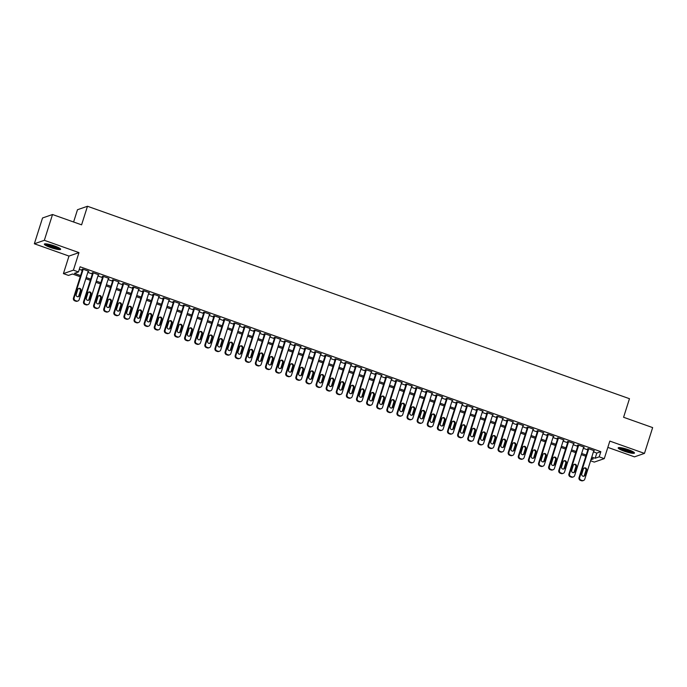 <?xml version="1.0" encoding="UTF-8"?>
<svg xmlns="http://www.w3.org/2000/svg" width="687" height="687" viewBox="0 0 687 687"><rect width="100%" height="100%" fill="white"/><g stroke="black" fill="none" stroke-linecap="round" stroke-linejoin="round"><path stroke-width="1.03" d="M50.383 247.44A8.553 1.365 -162.4 0 0 60.645 249.295A8.553 1.365 -162.4 0 0 54.591 245.98A8.553 1.365 -162.4 0 0 44.337 244.125A8.553 1.365 -162.4 0 0 50.383 247.44M624.225 451.187A8.553 1.365 -162.4 0 0 634.479 453.042A8.553 1.365 -162.4 0 0 628.433 449.727A8.553 1.365 -162.4 0 0 618.18 447.872A8.553 1.365 -162.4 0 0 624.225 451.187M80.224 276.741L72.521 274.001L68.477 275.41L63.419 273.615L73.406 270.146L78.455 271.94L74.411 273.349L80.602 275.547M68.983 256.071L78.971 252.61L44.337 240.313L52.521 214.516L42.534 217.977L34.35 243.773L68.983 256.071L63.419 273.615M73.603 221.995L77.494 209.724L87.481 206.263L629.472 398.7L623.581 417.275L652.65 427.597L644.466 453.394L609.833 441.097L604.268 458.641L594.281 462.102L590.597 460.788M607.832 447.392L634.479 456.855L644.466 453.394M44.337 240.313L34.35 243.773M88.125 271.451L88.76 271.236L82.689 269.081L82.019 269.313L82.517 269.493M98.232 275.04L98.868 274.826L92.805 272.67L92.127 272.902L92.633 273.082M108.348 278.63L108.984 278.415L102.913 276.26L102.243 276.492L102.741 276.672M118.456 282.22L119.091 282.005L113.029 279.849L112.35 280.081L112.857 280.262M128.572 285.818L129.208 285.594L123.136 283.439L122.466 283.671L122.964 283.851M138.68 289.407L139.315 289.184L133.252 287.029L132.574 287.269L133.08 287.441M148.796 292.997L149.431 292.774L143.36 290.618L142.681 290.859L143.188 291.03M158.903 296.586L159.539 296.363L153.476 294.208L152.797 294.448L153.304 294.629M169.019 300.176L169.655 299.953L163.583 297.797L162.905 298.038L163.412 298.218M179.127 303.766L179.762 303.542L173.699 301.395L173.021 301.627L173.528 301.808M189.243 307.355L189.878 307.141L183.807 304.985L183.128 305.217L183.635 305.397M199.35 310.945L199.986 310.73L193.923 308.575L193.245 308.807L193.751 308.987M209.466 314.534L210.102 314.32L204.03 312.164L203.352 312.396L203.859 312.576M219.574 318.124L220.209 317.909L214.146 315.754L213.468 315.986L213.975 316.166M229.69 321.714L230.325 321.499L224.254 319.343L223.576 319.575L224.082 319.756M239.797 325.303L240.433 325.088L234.361 322.933L233.692 323.165L234.198 323.345M249.913 328.901L250.54 328.678L244.478 326.523L243.799 326.754L244.306 326.935M260.021 332.491L260.656 332.268L254.585 330.112L253.915 330.344L254.422 330.524M270.137 336.08L270.764 335.857L264.701 333.702L264.023 333.942L264.529 334.114M280.244 339.67L280.88 339.447L274.809 337.291L274.139 337.532L274.645 337.712M290.361 343.26L290.987 343.036L284.925 340.881L284.246 341.121L284.753 341.302M300.468 346.849L301.104 346.626L295.032 344.479L294.362 344.711L294.869 344.891M310.584 350.439L311.211 350.215L305.148 348.069L304.47 348.3L304.976 348.481M320.692 354.028L321.327 353.814L315.256 351.658L314.586 351.89L315.093 352.07M330.808 357.618L331.435 357.403L325.372 355.248L324.693 355.48L325.2 355.66M340.915 361.207L341.551 360.993L335.479 358.837L334.809 359.069L335.316 359.249M351.031 364.797L351.658 364.582L345.595 362.427L344.917 362.659L345.424 362.839M361.139 368.387L361.774 368.172L355.703 366.016L355.033 366.248L355.54 366.429M371.255 371.976L371.882 371.761L365.819 369.606L365.14 369.838L365.647 370.018M381.362 375.574L381.998 375.351L375.926 373.196L375.257 373.427L375.763 373.608M391.478 379.164L392.105 378.941L386.042 376.785L385.364 377.026L385.871 377.197M401.586 382.753L402.221 382.53L396.15 380.375L395.48 380.615L395.987 380.787M411.702 386.343L412.329 386.12L406.266 383.964L405.588 384.205L406.094 384.385M421.809 389.933L422.445 389.709L416.374 387.554L415.704 387.794L416.21 387.975M431.925 393.522L432.552 393.299L426.49 391.152L425.811 391.384L426.318 391.564M442.033 397.112L442.668 396.888L436.597 394.742L435.927 394.973L436.434 395.154M452.149 400.701L452.776 400.487L446.713 398.331L446.035 398.563L446.541 398.743M462.257 404.291L462.892 404.076L456.821 401.921L456.151 402.153L456.657 402.333M472.373 407.88L472.999 407.666L466.937 405.51L466.258 405.742L466.765 405.923M482.48 411.47L483.116 411.255L477.044 409.1L476.374 409.332L476.881 409.512M492.596 415.06L493.223 414.845L487.16 412.689L486.482 412.921L486.989 413.102M502.704 418.658L503.339 418.435L497.268 416.279L496.598 416.511L497.105 416.691M512.82 422.247L513.447 422.024L507.384 419.869L506.705 420.101L507.212 420.281M522.927 425.837L523.563 425.614L517.491 423.458L516.822 423.699L517.328 423.87M533.043 429.427L533.67 429.203L527.607 427.048L526.929 427.288L527.436 427.469M543.151 433.016L543.786 432.793L537.715 430.637L537.045 430.878L537.552 431.058M553.267 436.606L553.894 436.382L547.831 434.236L547.153 434.467L547.659 434.648M563.374 440.195L564.01 439.972L557.938 437.825L557.269 438.057L557.775 438.237M573.49 443.785L574.117 443.57L568.055 441.415L567.376 441.647L567.883 441.827M583.598 447.374L584.233 447.16L578.162 445.004L577.492 445.236L577.999 445.416M593.422 451.883L596.805 453.085L600.85 451.685L80.096 266.788L78.455 271.94M79.288 269.338L82.234 270.386M87.833 272.37L92.35 273.976M97.94 275.968L102.457 277.565M108.057 279.557L112.574 281.155M118.164 283.147L122.681 284.744M128.28 286.737L132.797 288.342M138.388 290.326L142.905 291.932M148.504 293.916L153.021 295.522M158.611 297.505L163.128 299.111M168.727 301.095L173.244 302.701M178.835 304.685L183.352 306.29M188.951 308.274L193.468 309.88M199.058 311.864L203.575 313.47M209.174 315.453L213.691 317.059M219.282 319.043L223.799 320.649M229.398 322.641L233.915 324.238M239.505 326.231L244.022 327.828M249.621 329.82L254.138 331.417M259.729 333.41L264.246 335.016M269.845 336.999L274.362 338.605M279.952 340.589L284.47 342.195M290.069 344.178L294.586 345.784M300.176 347.768L304.693 349.374M310.292 351.358L314.809 352.963M320.4 354.947L324.917 356.553M330.516 358.537L335.033 360.143M340.623 362.126L345.14 363.732M350.739 365.724L355.256 367.322M360.847 369.314L365.364 370.911M370.963 372.904L375.48 374.501M381.07 376.493L385.587 378.09M391.186 380.083L395.703 381.689M401.294 383.672L405.811 385.278M411.41 387.262L415.927 388.868M421.517 390.851L426.034 392.457M431.634 394.441L436.151 396.047M441.741 398.031L446.258 399.636M451.857 401.62L456.374 403.226M461.965 405.21L466.482 406.816M472.081 408.799L476.598 410.405M482.188 412.398L486.705 413.995M492.304 415.987L496.821 417.584M502.412 419.577L506.929 421.174M512.528 423.166L517.045 424.772M522.635 426.756L527.152 428.362M532.751 430.345L537.268 431.951M542.859 433.935L547.376 435.541M552.975 437.525L557.492 439.13M563.082 441.114L567.599 442.72M573.198 444.704L577.715 446.31M583.306 448.293L587.823 449.899M593.714 450.964L594.341 450.749L588.278 448.594L587.6 448.826L588.106 449.006M78.971 252.61L73.406 270.146M600.85 451.685L599.21 456.846L604.268 458.641M52.521 214.516L81.59 224.838L87.481 206.263M590.94 459.715L593.276 458.899L591.404 458.238M585.805 456.254L581.296 454.648M575.697 452.664L571.18 451.058M565.581 449.075L561.073 447.469M555.474 445.477L550.957 443.879M545.358 441.887L540.849 440.29M535.25 438.297L530.733 436.7M525.134 434.708L520.626 433.102M515.027 431.118L510.51 429.512M504.911 427.529L500.402 425.923M494.803 423.939L490.286 422.333M484.696 420.35L480.179 418.744M474.58 416.76L470.063 415.154M464.472 413.17L459.955 411.565M454.356 409.581L449.839 407.975M444.249 405.991L439.732 404.385M434.132 402.393L429.615 400.796M424.025 398.803L419.508 397.206M413.909 395.214L409.392 393.617M403.801 391.624L399.284 390.027M393.685 388.035L389.168 386.429M383.578 384.445L379.061 382.839M373.462 380.856L368.945 379.25M363.354 377.266L358.837 375.66M353.238 373.676L348.721 372.071M343.131 370.087L338.614 368.481M333.015 366.497L328.498 364.891M322.907 362.908L318.39 361.302M312.791 359.318L308.274 357.712M302.684 355.72L298.167 354.123M292.568 352.13L288.051 350.533M282.46 348.541L277.943 346.944M272.344 344.951L267.827 343.345M262.236 341.362L257.719 339.756M252.12 337.772L247.603 336.166M242.013 334.183L237.496 332.577M231.897 330.593L227.38 328.987M221.789 327.003L217.272 325.398M211.673 323.414L207.156 321.808M201.566 319.824L197.049 318.218M191.45 316.235L186.933 314.629M181.342 312.637L176.825 311.039M171.226 309.047L166.709 307.45M161.119 305.457L156.602 303.86M151.003 301.868L146.486 300.271M140.895 298.278L136.378 296.672M130.779 294.689L126.262 293.083M120.672 291.099L116.155 289.493M110.555 287.51L106.038 285.904M100.448 283.92L95.931 282.314M90.332 280.33L85.815 278.724M591.782 457.044L595.165 458.246L599.21 456.846M86.193 277.531L90.71 279.137M96.309 281.12L100.826 282.726M106.416 284.71L110.933 286.316M116.532 288.308L121.049 289.905M126.64 291.898L131.157 293.495M136.756 295.487L141.273 297.085M146.863 299.077L151.38 300.674M156.98 302.666L161.497 304.272M167.087 306.256L171.604 307.862M177.203 309.846L181.72 311.451M187.311 313.435L191.828 315.041M197.427 317.025L201.944 318.631M207.534 320.614L212.051 322.22M217.65 324.204L222.167 325.81M227.758 327.793L232.275 329.399M237.874 331.383L242.391 332.989M247.981 334.981L252.498 336.578M258.097 338.571L262.614 340.168M268.205 342.16L272.722 343.758M278.321 345.75L282.838 347.356M288.428 349.339L292.945 350.945M298.544 352.929L303.061 354.535M308.652 356.519L313.169 358.125M318.768 360.108L323.285 361.714M328.875 363.698L333.393 365.304M338.992 367.287L343.509 368.893M349.099 370.877L353.616 372.483M359.215 374.467L363.732 376.072M369.323 378.065L373.84 379.662M379.439 381.654L383.956 383.252M389.546 385.244L394.063 386.841M399.662 388.833L404.179 390.431M409.77 392.423L414.287 394.029M419.886 396.013L424.403 397.618M429.993 399.602L434.51 401.208M440.109 403.192L444.626 404.798M450.217 406.781L454.734 408.387M460.333 410.371L464.85 411.977M470.44 413.96L474.957 415.566M480.557 417.55L485.074 419.156M490.664 421.14L495.181 422.745M500.78 424.738L505.297 426.335M510.888 428.327L515.405 429.925M521.004 431.917L525.521 433.514M531.111 435.506L535.628 437.112M541.227 439.096L545.736 440.702M551.335 442.686L555.852 444.291M561.451 446.275L565.959 447.881M571.558 449.865L576.075 451.471M581.674 453.454L586.183 455.06M596.805 453.085L595.165 458.246M593.834 450.569L584.774 479.148A2.19 2.121 70.9 0 1 582.095 480.496L581.082 480.136A2.19 2.121 70.9 0 1 579.716 477.353L588.785 448.774M588.235 448.611L579.038 477.585L579.716 477.353M585.041 475.112A1.752 1.692 -109.1 0 1 582.241 475.765A1.752 1.692 -109.1 0 1 581.803 473.961L583.375 469.006A1.752 1.692 -109.1 0 1 586.174 468.354A1.752 1.692 -109.1 0 1 586.612 470.157L585.041 475.112L584.362 475.344A1.752 1.692 -109.1 0 1 583.649 476.271M584.096 468.079A1.752 1.692 -109.1 0 1 585.934 470.397L584.362 475.344M583.469 480.505L582.791 480.737A2.19 2.121 -109.1 0 1 581.417 480.728L580.403 480.368A2.19 2.121 -109.1 0 1 579.038 477.585M633.526 452.003A7.402 1.176 17.6 0 1 624.766 450.26A7.402 1.176 17.6 0 1 619.554 447.572M620.713 447.692A6.853 1.091 -162.4 0 0 625.067 449.702A6.853 1.091 -162.4 0 0 632.512 451.436M618.764 447.589A8.502 1.357 -162.4 0 0 624.5 450.354A8.502 1.357 -162.4 0 0 634.17 452.475M59.683 248.256A7.402 1.176 17.6 0 1 53.011 247.2A7.402 1.176 17.6 0 1 45.926 244.1A7.402 1.176 17.6 0 1 45.711 243.825M46.871 243.945A6.853 1.091 -162.4 0 0 52.581 246.41A6.853 1.091 -162.4 0 0 58.678 247.689M44.921 243.842A8.502 1.357 -162.4 0 0 52.341 247.174A8.502 1.357 -162.4 0 0 60.327 248.728M583.727 446.979L574.658 475.559A2.19 2.121 70.9 0 1 571.979 476.907L570.974 476.546A2.19 2.121 70.9 0 1 569.6 473.764L578.669 445.185M578.119 445.013L568.93 473.996L569.6 473.764M574.925 471.522A1.752 1.692 -109.1 0 1 572.125 472.175A1.752 1.692 -109.1 0 1 571.687 470.372L573.259 465.417A1.752 1.692 -109.1 0 1 576.067 464.764A1.752 1.692 -109.1 0 1 576.496 466.567L574.925 471.522L574.255 471.754A1.752 1.692 -109.1 0 1 573.533 472.682M573.98 464.489A1.752 1.692 -109.1 0 1 575.826 466.799L574.255 471.754M573.353 476.915L572.683 477.147A2.19 2.121 -109.1 0 1 571.309 477.139L570.296 476.778A2.19 2.121 -109.1 0 1 568.93 473.996M573.611 443.39L564.551 471.969A2.19 2.121 70.9 0 1 561.872 473.317L560.858 472.957A2.19 2.121 70.9 0 1 559.493 470.174L568.561 441.595M568.012 441.423L558.814 470.406L559.493 470.174M564.817 467.933A1.752 1.692 -109.1 0 1 562.018 468.586A1.752 1.692 -109.1 0 1 561.58 466.782L563.151 461.827A1.752 1.692 -109.1 0 1 565.951 461.175A1.752 1.692 -109.1 0 1 566.389 462.978L564.817 467.933L564.139 468.165A1.752 1.692 -109.1 0 1 563.426 469.092M563.872 460.9A1.752 1.692 -109.1 0 1 565.71 463.21L564.139 468.165M563.246 473.326L562.567 473.558A2.19 2.121 -109.1 0 1 561.193 473.549L560.188 473.188A2.19 2.121 -109.1 0 1 558.814 470.406M563.503 439.8L554.435 468.379A2.19 2.121 70.9 0 1 551.755 469.728L550.751 469.367A2.19 2.121 70.9 0 1 549.377 466.585L558.445 438.005M557.896 437.834L548.707 466.817L549.377 466.585M554.701 464.343A1.752 1.692 -109.1 0 1 551.901 464.996A1.752 1.692 -109.1 0 1 551.472 463.193L553.035 458.238A1.752 1.692 -109.1 0 1 555.843 457.585A1.752 1.692 -109.1 0 1 556.272 459.388L554.701 464.343L554.031 464.575A1.752 1.692 -109.1 0 1 553.31 465.503M553.756 457.31A1.752 1.692 -109.1 0 1 555.603 459.62L554.031 464.575M553.129 469.736L552.46 469.968A2.19 2.121 -109.1 0 1 551.086 469.96L550.072 469.599A2.19 2.121 -109.1 0 1 548.707 466.817M553.387 436.202L544.327 464.79A2.19 2.121 70.9 0 1 541.648 466.138L540.635 465.777A2.19 2.121 70.9 0 1 539.269 462.995L548.338 434.407M547.788 434.244L538.591 463.227L539.269 462.995M544.593 460.754A1.752 1.692 -109.1 0 1 541.794 461.406A1.752 1.692 -109.1 0 1 541.356 459.603L542.928 454.648A1.752 1.692 -109.1 0 1 545.727 453.995A1.752 1.692 -109.1 0 1 546.165 455.799L544.593 460.754L543.915 460.986A1.752 1.692 -109.1 0 1 543.202 461.913M543.649 453.721A1.752 1.692 -109.1 0 1 545.487 456.031L543.915 460.986M543.022 466.147L542.344 466.379A2.19 2.121 -109.1 0 1 540.97 466.37L539.965 466.009A2.19 2.121 -109.1 0 1 538.591 463.227M543.28 432.612L534.211 461.2A2.19 2.121 70.9 0 1 531.532 462.549L530.527 462.188A2.19 2.121 70.9 0 1 529.153 459.405L538.222 430.818M537.672 430.655L528.483 459.637L529.153 459.405M534.477 457.164A1.752 1.692 -109.1 0 1 531.678 457.817A1.752 1.692 -109.1 0 1 531.249 456.013L532.811 451.058A1.752 1.692 -109.1 0 1 535.62 450.406A1.752 1.692 -109.1 0 1 536.049 452.209L534.477 457.164L533.808 457.396A1.752 1.692 -109.1 0 1 533.086 458.323M533.533 450.131A1.752 1.692 -109.1 0 1 535.379 452.441L533.808 457.396M532.906 462.557L532.236 462.789A2.19 2.121 -109.1 0 1 530.862 462.78L529.849 462.42A2.19 2.121 -109.1 0 1 528.483 459.637M533.164 429.023L524.104 457.611A2.19 2.121 70.9 0 1 521.424 458.95L520.411 458.598A2.19 2.121 70.9 0 1 519.046 455.816L528.114 427.228M527.564 427.065L518.367 456.048L519.046 455.816M524.37 453.575A1.752 1.692 -109.1 0 1 521.57 454.227A1.752 1.692 -109.1 0 1 521.132 452.424L522.704 447.469A1.752 1.692 -109.1 0 1 525.503 446.816A1.752 1.692 -109.1 0 1 525.941 448.62L524.37 453.575L523.692 453.806A1.752 1.692 -109.1 0 1 522.979 454.734M523.425 446.541A1.752 1.692 -109.1 0 1 525.263 448.851L523.692 453.806M522.798 458.959L522.12 459.199A2.19 2.121 -109.1 0 1 520.746 459.191L519.741 458.83A2.19 2.121 -109.1 0 1 518.367 456.048M523.056 425.433L513.988 454.021A2.19 2.121 70.9 0 1 511.308 455.361L510.304 455.009A2.19 2.121 70.9 0 1 508.93 452.226L517.998 423.639M517.448 423.475L508.26 452.458L508.93 452.226M514.254 449.976A1.752 1.692 -109.1 0 1 511.454 450.638A1.752 1.692 -109.1 0 1 511.025 448.834L512.588 443.879A1.752 1.692 -109.1 0 1 515.396 443.227A1.752 1.692 -109.1 0 1 515.825 445.03L514.254 449.976L513.584 450.217A1.752 1.692 -109.1 0 1 512.863 451.144M513.309 442.952A1.752 1.692 -109.1 0 1 515.156 445.262L513.584 450.217M512.682 455.369L512.013 455.61A2.19 2.121 -109.1 0 1 510.639 455.601L509.625 455.241A2.19 2.121 -109.1 0 1 508.26 452.458M512.94 421.844L503.88 450.432A2.19 2.121 70.9 0 1 501.201 451.771L500.188 451.419A2.19 2.121 70.9 0 1 498.822 448.637L507.891 420.049M507.341 419.886L498.144 448.869L498.822 448.637M504.146 446.387A1.752 1.692 -109.1 0 1 501.347 447.048A1.752 1.692 -109.1 0 1 500.909 445.245L502.48 440.29A1.752 1.692 -109.1 0 1 505.28 439.637A1.752 1.692 -109.1 0 1 505.718 441.44L504.146 446.387L503.468 446.627A1.752 1.692 -109.1 0 1 502.755 447.555M503.202 439.362A1.752 1.692 -109.1 0 1 505.039 441.672L503.468 446.627M502.575 451.78L501.896 452.02A2.19 2.121 -109.1 0 1 500.522 452.012L499.518 451.651A2.19 2.121 -109.1 0 1 498.144 448.869M502.832 418.254L493.764 446.842A2.19 2.121 70.9 0 1 491.085 448.182L490.08 447.821A2.19 2.121 70.9 0 1 488.706 445.047L497.774 416.459M497.225 416.296L488.036 445.279L488.706 445.047M494.03 442.797A1.752 1.692 -109.1 0 1 491.231 443.459A1.752 1.692 -109.1 0 1 490.801 441.655L492.373 436.7A1.752 1.692 -109.1 0 1 495.172 436.047A1.752 1.692 -109.1 0 1 495.602 437.851L494.03 442.797L493.36 443.038A1.752 1.692 -109.1 0 1 492.639 443.965M493.086 435.773A1.752 1.692 -109.1 0 1 494.932 438.083L493.36 443.038M492.459 448.19L491.789 448.422A2.19 2.121 -109.1 0 1 490.415 448.422L489.402 448.061A2.19 2.121 -109.1 0 1 488.036 445.279M492.716 414.665L483.657 443.244A2.19 2.121 70.9 0 1 480.977 444.592L479.964 444.231A2.19 2.121 70.9 0 1 478.599 441.449L487.667 412.87M487.117 412.707L477.92 441.689L478.599 441.449M483.923 439.208A1.752 1.692 -109.1 0 1 481.123 439.86A1.752 1.692 -109.1 0 1 480.685 438.057L482.257 433.111A1.752 1.692 -109.1 0 1 485.056 432.449A1.752 1.692 -109.1 0 1 485.494 434.253L483.923 439.208L483.244 439.448A1.752 1.692 -109.1 0 1 482.532 440.376M482.978 432.183A1.752 1.692 -109.1 0 1 484.816 434.493L483.244 439.448M482.351 444.601L481.673 444.832A2.19 2.121 -109.1 0 1 480.299 444.824L479.294 444.472A2.19 2.121 -109.1 0 1 477.92 441.689M482.609 411.075L473.541 439.654A2.19 2.121 70.9 0 1 470.861 441.002L469.856 440.642A2.19 2.121 70.9 0 1 468.482 437.859L477.551 409.28M477.001 409.117L467.813 438.1L468.482 437.859M473.807 435.618A1.752 1.692 -109.1 0 1 471.007 436.271A1.752 1.692 -109.1 0 1 470.578 434.467L472.149 429.521A1.752 1.692 -109.1 0 1 474.949 428.86A1.752 1.692 -109.1 0 1 475.378 430.663L473.807 435.618L473.137 435.85A1.752 1.692 -109.1 0 1 472.416 436.786M472.862 428.585A1.752 1.692 -109.1 0 1 474.708 430.904L473.137 435.85M472.235 441.011L471.565 441.243A2.19 2.121 -109.1 0 1 470.191 441.234L469.178 440.882A2.19 2.121 -109.1 0 1 467.813 438.1M472.493 407.485L463.433 436.065A2.19 2.121 70.9 0 1 460.754 437.413L459.74 437.052A2.19 2.121 70.9 0 1 458.375 434.27L467.443 405.691M466.894 405.528L457.697 434.51L458.375 434.27M463.699 432.029A1.752 1.692 -109.1 0 1 460.9 432.681A1.752 1.692 -109.1 0 1 460.462 430.878L462.033 425.931A1.752 1.692 -109.1 0 1 464.833 425.27A1.752 1.692 -109.1 0 1 465.271 427.074L463.699 432.029L463.021 432.26A1.752 1.692 -109.1 0 1 462.308 433.196M462.755 424.995A1.752 1.692 -109.1 0 1 464.592 427.314L463.021 432.26M462.128 437.421L461.449 437.653A2.19 2.121 -109.1 0 1 460.075 437.645L459.071 437.284A2.19 2.121 -109.1 0 1 457.697 434.51M462.385 403.896L453.317 432.475A2.19 2.121 70.9 0 1 450.638 433.823L449.633 433.463A2.19 2.121 70.9 0 1 448.259 430.68L457.327 402.101M456.778 401.938L447.589 430.912L448.259 430.68M453.583 428.439A1.752 1.692 -109.1 0 1 450.784 429.092A1.752 1.692 -109.1 0 1 450.354 427.288L451.926 422.333A1.752 1.692 -109.1 0 1 454.725 421.681A1.752 1.692 -109.1 0 1 455.155 423.484L453.583 428.439L452.913 428.671A1.752 1.692 -109.1 0 1 452.192 429.598M452.639 421.406A1.752 1.692 -109.1 0 1 454.485 423.716L452.913 428.671M452.012 433.832L451.342 434.064A2.19 2.121 -109.1 0 1 449.968 434.055L448.954 433.695A2.19 2.121 -109.1 0 1 447.589 430.912M452.269 400.306L443.209 428.886A2.19 2.121 70.9 0 1 440.53 430.234L439.517 429.873A2.19 2.121 70.9 0 1 438.151 427.091L447.22 398.512M446.67 398.34L437.473 427.323L438.151 427.091M443.476 424.849A1.752 1.692 -109.1 0 1 440.676 425.502A1.752 1.692 -109.1 0 1 440.238 423.699L441.81 418.744A1.752 1.692 -109.1 0 1 444.609 418.091A1.752 1.692 -109.1 0 1 445.047 419.894L443.476 424.849L442.797 425.081A1.752 1.692 -109.1 0 1 442.084 426.009M442.531 417.816A1.752 1.692 -109.1 0 1 444.369 420.126L442.797 425.081M441.904 430.242L441.226 430.474A2.19 2.121 -109.1 0 1 439.852 430.466L438.847 430.105A2.19 2.121 -109.1 0 1 437.473 427.323M442.162 396.717L433.093 425.296A2.19 2.121 70.9 0 1 430.414 426.644L429.409 426.284A2.19 2.121 70.9 0 1 428.035 423.501L437.104 394.922M436.554 394.75L427.366 423.733L428.035 423.501M433.36 421.26A1.752 1.692 -109.1 0 1 430.56 421.912A1.752 1.692 -109.1 0 1 430.131 420.109L431.702 415.154A1.752 1.692 -109.1 0 1 434.502 414.501A1.752 1.692 -109.1 0 1 434.931 416.305L433.36 421.26L432.69 421.492A1.752 1.692 -109.1 0 1 431.968 422.419M432.415 414.227A1.752 1.692 -109.1 0 1 434.261 416.537L432.69 421.492M431.788 426.653L431.118 426.885A2.19 2.121 -109.1 0 1 429.744 426.876L428.731 426.515A2.19 2.121 -109.1 0 1 427.366 423.733M432.046 393.127L422.986 421.706A2.19 2.121 70.9 0 1 420.307 423.055L419.293 422.694A2.19 2.121 70.9 0 1 417.928 419.912L426.996 391.324M426.447 391.161L417.249 420.143L417.928 419.912M423.252 417.67A1.752 1.692 -109.1 0 1 420.453 418.323A1.752 1.692 -109.1 0 1 420.015 416.52L421.586 411.565A1.752 1.692 -109.1 0 1 424.386 410.912A1.752 1.692 -109.1 0 1 424.824 412.715L423.252 417.67L422.574 417.902A1.752 1.692 -109.1 0 1 421.861 418.83M422.307 410.637A1.752 1.692 -109.1 0 1 424.145 412.947L422.574 417.902M421.681 423.063L421.002 423.295A2.19 2.121 -109.1 0 1 419.628 423.286L418.623 422.926A2.19 2.121 -109.1 0 1 417.249 420.143M421.938 389.529L412.87 418.117A2.19 2.121 70.9 0 1 410.191 419.465L409.186 419.104A2.19 2.121 70.9 0 1 407.812 416.322L416.88 387.734M416.331 387.571L407.142 416.554L407.812 416.322M413.136 414.081A1.752 1.692 -109.1 0 1 410.337 414.733A1.752 1.692 -109.1 0 1 409.907 412.93L411.479 407.975A1.752 1.692 -109.1 0 1 414.278 407.322A1.752 1.692 -109.1 0 1 414.708 409.126L413.136 414.081L412.466 414.313A1.752 1.692 -109.1 0 1 411.745 415.24M412.191 407.048A1.752 1.692 -109.1 0 1 414.038 409.358L412.466 414.313M411.565 419.474L410.895 419.705A2.19 2.121 -109.1 0 1 409.521 419.697L408.507 419.336A2.19 2.121 -109.1 0 1 407.142 416.554M411.831 385.939L402.762 414.527A2.19 2.121 70.9 0 1 400.083 415.875L399.07 415.515A2.19 2.121 70.9 0 1 397.704 412.732L406.773 384.145M406.223 383.981L397.026 412.964L397.704 412.732M403.029 410.491A1.752 1.692 -109.1 0 1 400.229 411.144A1.752 1.692 -109.1 0 1 399.791 409.34L401.363 404.385A1.752 1.692 -109.1 0 1 404.162 403.733A1.752 1.692 -109.1 0 1 404.6 405.536L403.029 410.491L402.35 410.723A1.752 1.692 -109.1 0 1 401.637 411.65M402.084 403.458A1.752 1.692 -109.1 0 1 403.922 405.768L402.35 410.723M401.457 415.875L400.779 416.116A2.19 2.121 -109.1 0 1 399.405 416.107L398.4 415.747A2.19 2.121 -109.1 0 1 397.026 412.964M401.715 382.35L392.646 410.938A2.19 2.121 70.9 0 1 389.967 412.277L388.962 411.925A2.19 2.121 70.9 0 1 387.588 409.143L396.657 380.555M396.107 380.392L386.918 409.375L387.588 409.143M392.912 406.902A1.752 1.692 -109.1 0 1 390.113 407.554A1.752 1.692 -109.1 0 1 389.684 405.751L391.255 400.796A1.752 1.692 -109.1 0 1 394.055 400.143A1.752 1.692 -109.1 0 1 394.484 401.947L392.912 406.902L392.243 407.133A1.752 1.692 -109.1 0 1 391.521 408.061M391.968 399.868A1.752 1.692 -109.1 0 1 393.814 402.178L392.243 407.133M391.341 412.286L390.671 412.526A2.19 2.121 -109.1 0 1 389.297 412.518L388.284 412.157A2.19 2.121 -109.1 0 1 386.918 409.375M391.607 378.76L382.539 407.348A2.19 2.121 70.9 0 1 379.859 408.688L378.846 408.336A2.19 2.121 70.9 0 1 377.481 405.553L386.549 376.965M386 376.802L376.802 405.785L377.481 405.553M382.805 403.303A1.752 1.692 -109.1 0 1 380.005 403.965A1.752 1.692 -109.1 0 1 379.567 402.161L381.139 397.206A1.752 1.692 -109.1 0 1 383.939 396.554A1.752 1.692 -109.1 0 1 384.377 398.357L382.805 403.303L382.127 403.544A1.752 1.692 -109.1 0 1 381.414 404.471M381.86 396.279A1.752 1.692 -109.1 0 1 383.698 398.589L382.127 403.544M381.233 408.696L380.555 408.937A2.19 2.121 -109.1 0 1 379.181 408.928L378.176 408.567A2.19 2.121 -109.1 0 1 376.802 405.785M381.491 375.171L372.423 403.758A2.19 2.121 70.9 0 1 369.743 405.098L368.739 404.737A2.19 2.121 70.9 0 1 367.365 401.964L376.433 373.376M375.883 373.213L366.695 402.196L367.365 401.964M372.689 399.714A1.752 1.692 -109.1 0 1 369.889 400.375A1.752 1.692 -109.1 0 1 369.46 398.572L371.032 393.617A1.752 1.692 -109.1 0 1 373.831 392.964A1.752 1.692 -109.1 0 1 374.26 394.767L372.689 399.714L372.019 399.954A1.752 1.692 -109.1 0 1 371.298 400.882M371.744 392.689A1.752 1.692 -109.1 0 1 373.591 394.999L372.019 399.954M371.117 405.107L370.448 405.347A2.19 2.121 -109.1 0 1 369.074 405.339L368.06 404.978A2.19 2.121 -109.1 0 1 366.695 402.196M371.384 371.581L362.315 400.169A2.19 2.121 70.9 0 1 359.636 401.509L358.623 401.148A2.19 2.121 70.9 0 1 357.257 398.366L366.326 369.786M365.776 369.623L356.579 398.606L357.257 398.366M362.581 396.124A1.752 1.692 -109.1 0 1 359.782 396.785A1.752 1.692 -109.1 0 1 359.344 394.982L360.915 390.027A1.752 1.692 -109.1 0 1 363.715 389.374A1.752 1.692 -109.1 0 1 364.153 391.178L362.581 396.124L361.903 396.365A1.752 1.692 -109.1 0 1 361.19 397.292M361.637 389.1A1.752 1.692 -109.1 0 1 363.475 391.41L361.903 396.365M361.01 401.517L360.332 401.749A2.19 2.121 -109.1 0 1 358.957 401.74L357.953 401.388A2.19 2.121 -109.1 0 1 356.579 398.606M361.268 367.992L352.199 396.571A2.19 2.121 70.9 0 1 349.52 397.919L348.515 397.558A2.19 2.121 70.9 0 1 347.141 394.776L356.209 366.197M355.66 366.034L346.471 395.016L347.141 394.776M352.465 392.535A1.752 1.692 -109.1 0 1 349.666 393.187A1.752 1.692 -109.1 0 1 349.236 391.384L350.808 386.438A1.752 1.692 -109.1 0 1 353.607 385.776A1.752 1.692 -109.1 0 1 354.037 387.58L352.465 392.535L351.796 392.766A1.752 1.692 -109.1 0 1 351.074 393.703M351.521 385.501A1.752 1.692 -109.1 0 1 353.367 387.82L351.796 392.766M350.894 397.928L350.224 398.159A2.19 2.121 -109.1 0 1 348.85 398.151L347.837 397.799A2.19 2.121 -109.1 0 1 346.471 395.016M351.16 364.402L342.092 392.981A2.19 2.121 70.9 0 1 339.412 394.329L338.399 393.969A2.19 2.121 70.9 0 1 337.034 391.186L346.102 362.607M345.552 362.444L336.355 391.427L337.034 391.186M342.358 388.945A1.752 1.692 -109.1 0 1 339.558 389.598A1.752 1.692 -109.1 0 1 339.12 387.794L340.692 382.848A1.752 1.692 -109.1 0 1 343.491 382.187A1.752 1.692 -109.1 0 1 343.929 383.99L342.358 388.945L341.679 389.177A1.752 1.692 -109.1 0 1 340.967 390.113M341.413 381.912A1.752 1.692 -109.1 0 1 343.251 384.231L341.679 389.177M340.786 394.338L340.108 394.57A2.19 2.121 -109.1 0 1 338.734 394.561L337.729 394.209A2.19 2.121 -109.1 0 1 336.355 391.427M341.044 360.812L331.976 389.392A2.19 2.121 70.9 0 1 329.296 390.74L328.292 390.379A2.19 2.121 70.9 0 1 326.918 387.597L335.986 359.018M335.436 358.854L326.248 387.829L326.918 387.597M332.242 385.355A1.752 1.692 -109.1 0 1 329.442 386.008A1.752 1.692 -109.1 0 1 329.013 384.205L330.584 379.25A1.752 1.692 -109.1 0 1 333.384 378.597A1.752 1.692 -109.1 0 1 333.813 380.4L332.242 385.355L331.572 385.587A1.752 1.692 -109.1 0 1 330.851 386.515M331.297 378.322A1.752 1.692 -109.1 0 1 333.143 380.641L331.572 385.587M330.67 390.748L330 390.98A2.19 2.121 -109.1 0 1 328.626 390.972L327.613 390.611A2.19 2.121 -109.1 0 1 326.248 387.829M330.936 357.223L321.868 385.802A2.19 2.121 70.9 0 1 319.189 387.15L318.175 386.79A2.19 2.121 70.9 0 1 316.81 384.007L325.878 355.428M325.329 355.256L316.132 384.239L316.81 384.007M322.134 381.766A1.752 1.692 -109.1 0 1 319.335 382.419A1.752 1.692 -109.1 0 1 318.897 380.615L320.468 375.66A1.752 1.692 -109.1 0 1 323.268 375.008A1.752 1.692 -109.1 0 1 323.706 376.811L322.134 381.766L321.456 381.998A1.752 1.692 -109.1 0 1 320.743 382.925M321.19 374.733A1.752 1.692 -109.1 0 1 323.027 377.043L321.456 381.998M320.563 387.159L319.884 387.391A2.19 2.121 -109.1 0 1 318.51 387.382L317.506 387.021A2.19 2.121 -109.1 0 1 316.132 384.239M320.82 353.633L311.752 382.212A2.19 2.121 70.9 0 1 309.073 383.561L308.068 383.2A2.19 2.121 70.9 0 1 306.694 380.418L315.762 351.838M315.213 351.667L306.024 380.65L306.694 380.418M312.018 378.176A1.752 1.692 -109.1 0 1 309.219 378.829A1.752 1.692 -109.1 0 1 308.789 377.026L310.361 372.071A1.752 1.692 -109.1 0 1 313.16 371.418A1.752 1.692 -109.1 0 1 313.59 373.221L312.018 378.176L311.348 378.408A1.752 1.692 -109.1 0 1 310.627 379.336M311.074 371.143A1.752 1.692 -109.1 0 1 312.92 373.453L311.348 378.408M310.447 383.569L309.777 383.801A2.19 2.121 -109.1 0 1 308.403 383.793L307.39 383.432A2.19 2.121 -109.1 0 1 306.024 380.65M310.713 350.044L301.645 378.623A2.19 2.121 70.9 0 1 298.965 379.971L297.952 379.61A2.19 2.121 70.9 0 1 296.586 376.828L305.655 348.249M305.105 348.077L295.908 377.06L296.586 376.828M301.911 374.587A1.752 1.692 -109.1 0 1 299.111 375.239A1.752 1.692 -109.1 0 1 298.673 373.436L300.245 368.481A1.752 1.692 -109.1 0 1 303.044 367.828A1.752 1.692 -109.1 0 1 303.482 369.632L301.911 374.587L301.232 374.819A1.752 1.692 -109.1 0 1 300.52 375.746M300.966 367.554A1.752 1.692 -109.1 0 1 302.804 369.864L301.232 374.819M300.339 379.98L299.661 380.212A2.19 2.121 -109.1 0 1 298.287 380.203L297.282 379.842A2.19 2.121 -109.1 0 1 295.908 377.06M300.597 346.446L291.528 375.033A2.19 2.121 70.9 0 1 288.849 376.382L287.844 376.021A2.19 2.121 70.9 0 1 286.47 373.239L295.539 344.651M294.989 344.488L285.801 373.47L286.47 373.239M291.795 370.997A1.752 1.692 -109.1 0 1 288.995 371.65A1.752 1.692 -109.1 0 1 288.566 369.846L290.137 364.891A1.752 1.692 -109.1 0 1 292.937 364.239A1.752 1.692 -109.1 0 1 293.366 366.042L291.795 370.997L291.125 371.229A1.752 1.692 -109.1 0 1 290.403 372.156M290.85 363.964A1.752 1.692 -109.1 0 1 292.696 366.274L291.125 371.229M290.223 376.39L289.553 376.622A2.19 2.121 -109.1 0 1 288.179 376.613L287.166 376.253A2.19 2.121 -109.1 0 1 285.801 373.47M290.489 342.856L281.421 371.444A2.19 2.121 70.9 0 1 278.742 372.792L277.728 372.431A2.19 2.121 70.9 0 1 276.363 369.649L285.431 341.061M284.882 340.898L275.685 369.881L276.363 369.649M281.687 367.408A1.752 1.692 -109.1 0 1 278.888 368.06A1.752 1.692 -109.1 0 1 278.45 366.257L280.021 361.302A1.752 1.692 -109.1 0 1 282.821 360.649A1.752 1.692 -109.1 0 1 283.259 362.453L281.687 367.408L281.009 367.639A1.752 1.692 -109.1 0 1 280.296 368.567M280.743 360.374A1.752 1.692 -109.1 0 1 282.58 362.684L281.009 367.639M280.116 372.801L279.437 373.032A2.19 2.121 -109.1 0 1 278.063 373.024L277.059 372.663A2.19 2.121 -109.1 0 1 275.685 369.881M280.373 339.266L271.305 367.854A2.19 2.121 70.9 0 1 268.634 369.194L267.621 368.842A2.19 2.121 70.9 0 1 266.247 366.059L275.315 337.472M274.774 337.308L265.577 366.291L266.247 366.059M271.571 363.818A1.752 1.692 -109.1 0 1 268.772 364.471A1.752 1.692 -109.1 0 1 268.342 362.667L269.914 357.712A1.752 1.692 -109.1 0 1 272.713 357.06A1.752 1.692 -109.1 0 1 273.143 358.863L271.571 363.818L270.901 364.05A1.752 1.692 -109.1 0 1 270.18 364.977M270.626 356.785A1.752 1.692 -109.1 0 1 272.473 359.095L270.901 364.05M270 369.202L269.33 369.443A2.19 2.121 -109.1 0 1 267.956 369.434L266.942 369.074A2.19 2.121 -109.1 0 1 265.577 366.291M270.266 335.677L261.197 364.265A2.19 2.121 70.9 0 1 258.518 365.604L257.505 365.252A2.19 2.121 70.9 0 1 256.139 362.47L265.208 333.882M264.658 333.719L255.461 362.702L256.139 362.47M261.464 360.228A1.752 1.692 -109.1 0 1 258.664 360.881A1.752 1.692 -109.1 0 1 258.226 359.078L259.798 354.123A1.752 1.692 -109.1 0 1 262.597 353.47A1.752 1.692 -109.1 0 1 263.035 355.273L261.464 360.228L260.785 360.46A1.752 1.692 -109.1 0 1 260.072 361.388M260.519 353.195A1.752 1.692 -109.1 0 1 262.357 355.505L260.785 360.46M259.892 365.613L259.214 365.853A2.19 2.121 -109.1 0 1 257.84 365.845L256.835 365.484A2.19 2.121 -109.1 0 1 255.461 362.702M260.15 332.087L251.081 360.675A2.19 2.121 70.9 0 1 248.411 362.015L247.397 361.663A2.19 2.121 70.9 0 1 246.032 358.88L255.092 330.292M254.551 330.129L245.353 359.112L246.032 358.88M251.356 356.63A1.752 1.692 -109.1 0 1 248.548 357.292A1.752 1.692 -109.1 0 1 248.119 355.488L249.69 350.533A1.752 1.692 -109.1 0 1 252.49 349.881A1.752 1.692 -109.1 0 1 252.919 351.684L251.356 356.63L250.678 356.871A1.752 1.692 -109.1 0 1 249.956 357.798M250.403 349.606A1.752 1.692 -109.1 0 1 252.249 351.916L250.678 356.871M249.776 362.023L249.106 362.264A2.19 2.121 -109.1 0 1 247.732 362.255L246.719 361.894A2.19 2.121 -109.1 0 1 245.353 359.112M250.042 328.498L240.974 357.085A2.19 2.121 70.9 0 1 238.295 358.425L237.281 358.064A2.19 2.121 70.9 0 1 235.916 355.291L244.984 326.703M244.435 326.54L235.237 355.522L235.916 355.291M241.24 353.041A1.752 1.692 -109.1 0 1 238.441 353.702A1.752 1.692 -109.1 0 1 238.003 351.899L239.574 346.944A1.752 1.692 -109.1 0 1 242.374 346.291A1.752 1.692 -109.1 0 1 242.812 348.094L241.24 353.041L240.562 353.281A1.752 1.692 -109.1 0 1 239.849 354.209M240.295 346.016A1.752 1.692 -109.1 0 1 242.133 348.326L240.562 353.281M239.669 358.434L238.99 358.666A2.19 2.121 -109.1 0 1 237.616 358.666L236.611 358.305A2.19 2.121 -109.1 0 1 235.237 355.522M239.926 324.908L230.858 353.487A2.19 2.121 70.9 0 1 228.187 354.835L227.174 354.475A2.19 2.121 70.9 0 1 225.808 351.692L234.868 323.113M234.327 322.95L225.13 351.933L225.808 351.692M231.133 349.451A1.752 1.692 -109.1 0 1 228.324 350.104A1.752 1.692 -109.1 0 1 227.895 348.3L229.467 343.354A1.752 1.692 -109.1 0 1 232.266 342.693A1.752 1.692 -109.1 0 1 232.695 344.496L231.133 349.451L230.454 349.692A1.752 1.692 -109.1 0 1 229.733 350.619M230.179 342.427A1.752 1.692 -109.1 0 1 232.026 344.737L230.454 349.692M229.552 354.844L228.883 355.076A2.19 2.121 -109.1 0 1 227.509 355.067L226.495 354.715A2.19 2.121 -109.1 0 1 225.13 351.933M229.819 321.318L220.75 349.898A2.19 2.121 70.9 0 1 218.071 351.246L217.058 350.885A2.19 2.121 70.9 0 1 215.692 348.103L224.761 319.524M224.211 319.361L215.014 348.343L215.692 348.103M221.016 345.862A1.752 1.692 -109.1 0 1 218.217 346.514A1.752 1.692 -109.1 0 1 217.779 344.711L219.351 339.764A1.752 1.692 -109.1 0 1 222.15 339.103A1.752 1.692 -109.1 0 1 222.588 340.907L221.016 345.862L220.338 346.093A1.752 1.692 -109.1 0 1 219.625 347.029M220.072 338.828A1.752 1.692 -109.1 0 1 221.91 341.147L220.338 346.093M219.445 351.255L218.767 351.486A2.19 2.121 -109.1 0 1 217.393 351.478L216.388 351.126A2.19 2.121 -109.1 0 1 215.014 348.343M219.703 317.729L210.634 346.308A2.19 2.121 70.9 0 1 207.963 347.656L206.95 347.296A2.19 2.121 70.9 0 1 205.585 344.513L214.645 315.934M214.104 315.771L204.906 344.754L205.585 344.513M210.909 342.272A1.752 1.692 -109.1 0 1 208.101 342.925A1.752 1.692 -109.1 0 1 207.672 341.121L209.243 336.175A1.752 1.692 -109.1 0 1 212.043 335.514A1.752 1.692 -109.1 0 1 212.472 337.317L210.909 342.272L210.231 342.504A1.752 1.692 -109.1 0 1 209.509 343.44M209.956 335.239A1.752 1.692 -109.1 0 1 211.802 337.557L210.231 342.504M209.329 347.665L208.659 347.897A2.19 2.121 -109.1 0 1 207.285 347.888L206.272 347.528A2.19 2.121 -109.1 0 1 204.906 344.754M209.595 314.139L200.527 342.719A2.19 2.121 70.9 0 1 197.847 344.067L196.834 343.706A2.19 2.121 70.9 0 1 195.469 340.924L204.537 312.345M203.987 312.181L194.79 341.156L195.469 340.924M200.793 338.682A1.752 1.692 -109.1 0 1 197.993 339.335A1.752 1.692 -109.1 0 1 197.555 337.532L199.127 332.577A1.752 1.692 -109.1 0 1 201.926 331.924A1.752 1.692 -109.1 0 1 202.364 333.727L200.793 338.682L200.115 338.914A1.752 1.692 -109.1 0 1 199.402 339.842M199.848 331.649A1.752 1.692 -109.1 0 1 201.686 333.968L200.115 338.914M199.221 344.075L198.543 344.307A2.19 2.121 -109.1 0 1 197.169 344.299L196.164 343.938A2.19 2.121 -109.1 0 1 194.79 341.156M199.479 310.55L190.411 339.129A2.19 2.121 70.9 0 1 187.74 340.477L186.727 340.117A2.19 2.121 70.9 0 1 185.361 337.334L194.421 308.755M193.88 308.583L184.683 337.566L185.361 337.334M190.685 335.093A1.752 1.692 -109.1 0 1 187.877 335.745A1.752 1.692 -109.1 0 1 187.448 333.942L189.019 328.987A1.752 1.692 -109.1 0 1 191.819 328.334A1.752 1.692 -109.1 0 1 192.257 330.138L190.685 335.093L190.007 335.325A1.752 1.692 -109.1 0 1 189.286 336.252M189.732 328.06A1.752 1.692 -109.1 0 1 191.579 330.37L190.007 335.325M189.105 340.486L188.436 340.718A2.19 2.121 -109.1 0 1 187.062 340.709L186.048 340.348A2.19 2.121 -109.1 0 1 184.683 337.566M189.372 306.96L180.303 335.539A2.19 2.121 70.9 0 1 177.624 336.888L176.611 336.527A2.19 2.121 70.9 0 1 175.245 333.745L184.314 305.165M183.764 304.994L174.567 333.976L175.245 333.745M180.569 331.503A1.752 1.692 -109.1 0 1 177.77 332.156A1.752 1.692 -109.1 0 1 177.332 330.353L178.903 325.398A1.752 1.692 -109.1 0 1 181.703 324.745A1.752 1.692 -109.1 0 1 182.141 326.548L180.569 331.503L179.891 331.735A1.752 1.692 -109.1 0 1 179.178 332.663M179.625 324.47A1.752 1.692 -109.1 0 1 181.462 326.78L179.891 331.735M178.998 336.896L178.319 337.128A2.19 2.121 -109.1 0 1 176.945 337.119L175.941 336.759A2.19 2.121 -109.1 0 1 174.567 333.976M179.255 303.371L170.187 331.95A2.19 2.121 70.9 0 1 167.516 333.298L166.503 332.937A2.19 2.121 70.9 0 1 165.138 330.155L174.197 301.567M173.656 301.404L164.459 330.387L165.138 330.155M170.462 327.914A1.752 1.692 -109.1 0 1 167.654 328.566A1.752 1.692 -109.1 0 1 167.224 326.763L168.796 321.808A1.752 1.692 -109.1 0 1 171.595 321.155A1.752 1.692 -109.1 0 1 172.033 322.959L170.462 327.914L169.783 328.146A1.752 1.692 -109.1 0 1 169.062 329.073M169.509 320.881A1.752 1.692 -109.1 0 1 171.355 323.191L169.783 328.146M168.89 333.307L168.212 333.538A2.19 2.121 -109.1 0 1 166.838 333.53L165.825 333.169A2.19 2.121 -109.1 0 1 164.459 330.387M169.148 299.772L160.08 328.36A2.19 2.121 70.9 0 1 157.4 329.708L156.387 329.348A2.19 2.121 70.9 0 1 155.022 326.565L164.09 297.978M163.54 297.815L154.343 326.797L155.022 326.565M160.346 324.324A1.752 1.692 -109.1 0 1 157.546 324.977A1.752 1.692 -109.1 0 1 157.108 323.173L158.68 318.218A1.752 1.692 -109.1 0 1 161.479 317.566A1.752 1.692 -109.1 0 1 161.917 319.369L160.346 324.324L159.667 324.556A1.752 1.692 -109.1 0 1 158.955 325.483M159.401 317.291A1.752 1.692 -109.1 0 1 161.239 319.601L159.667 324.556M158.774 329.717L158.096 329.949A2.19 2.121 -109.1 0 1 156.73 329.94L155.717 329.58A2.19 2.121 -109.1 0 1 154.343 326.797M159.032 296.183L149.964 324.771A2.19 2.121 70.9 0 1 147.293 326.119L146.279 325.758A2.19 2.121 70.9 0 1 144.914 322.976L153.974 294.388M153.433 294.225L144.236 323.208L144.914 322.976M150.238 320.735A1.752 1.692 -109.1 0 1 147.43 321.387A1.752 1.692 -109.1 0 1 147.001 319.584L148.572 314.629A1.752 1.692 -109.1 0 1 151.372 313.976A1.752 1.692 -109.1 0 1 151.81 315.78L150.238 320.735L149.56 320.966A1.752 1.692 -109.1 0 1 148.839 321.894M149.285 313.701A1.752 1.692 -109.1 0 1 151.131 316.011L149.56 320.966M148.667 326.119L147.988 326.359A2.19 2.121 -109.1 0 1 146.614 326.351L145.601 325.99A2.19 2.121 -109.1 0 1 144.236 323.208M148.924 292.593L139.856 321.181A2.19 2.121 70.9 0 1 137.177 322.521L136.163 322.169A2.19 2.121 70.9 0 1 134.798 319.386L143.866 290.799M143.317 290.635L134.128 319.618L134.798 319.386M140.122 317.145A1.752 1.692 -109.1 0 1 137.323 317.798A1.752 1.692 -109.1 0 1 136.885 315.994L138.456 311.039A1.752 1.692 -109.1 0 1 141.256 310.387A1.752 1.692 -109.1 0 1 141.694 312.19L140.122 317.145L139.452 317.377A1.752 1.692 -109.1 0 1 138.731 318.304M139.178 310.112A1.752 1.692 -109.1 0 1 141.015 312.422L139.452 317.377M138.551 322.529L137.872 322.77A2.19 2.121 -109.1 0 1 136.507 322.761L135.494 322.401A2.19 2.121 -109.1 0 1 134.128 319.618M138.808 289.004L129.74 317.592A2.19 2.121 70.9 0 1 127.069 318.931L126.056 318.579A2.19 2.121 70.9 0 1 124.69 315.797L133.75 287.209M133.209 287.046L124.012 316.029L124.69 315.797M130.015 313.547A1.752 1.692 -109.1 0 1 127.207 314.208A1.752 1.692 -109.1 0 1 126.777 312.405L128.349 307.45A1.752 1.692 -109.1 0 1 131.148 306.797A1.752 1.692 -109.1 0 1 131.586 308.6L130.015 313.547L129.336 313.787A1.752 1.692 -109.1 0 1 128.615 314.715M129.062 306.522A1.752 1.692 -109.1 0 1 130.908 308.832L129.336 313.787M128.443 318.94L127.765 319.18A2.19 2.121 -109.1 0 1 126.391 319.172L125.377 318.811A2.19 2.121 -109.1 0 1 124.012 316.029M128.701 285.414L119.632 314.002A2.19 2.121 70.9 0 1 116.953 315.342L115.94 314.981A2.19 2.121 70.9 0 1 114.574 312.207L123.643 283.619M123.093 283.456L113.905 312.439L114.574 312.207M119.899 309.957A1.752 1.692 -109.1 0 1 117.099 310.618A1.752 1.692 -109.1 0 1 116.661 308.815L118.233 303.86A1.752 1.692 -109.1 0 1 121.032 303.207A1.752 1.692 -109.1 0 1 121.47 305.011L119.899 309.957L119.229 310.198A1.752 1.692 -109.1 0 1 118.508 311.125M118.954 302.933A1.752 1.692 -109.1 0 1 120.792 305.243L119.229 310.198M118.327 315.35L117.649 315.591A2.19 2.121 -109.1 0 1 116.283 315.582L115.27 315.221A2.19 2.121 -109.1 0 1 113.905 312.439M118.585 281.825L109.516 310.412A2.19 2.121 70.9 0 1 106.846 311.752L105.832 311.391A2.19 2.121 70.9 0 1 104.467 308.609L113.527 280.03M112.986 279.867L103.789 308.849L104.467 308.609M109.791 306.368A1.752 1.692 -109.1 0 1 106.983 307.029A1.752 1.692 -109.1 0 1 106.554 305.226L108.125 300.271A1.752 1.692 -109.1 0 1 110.925 299.618A1.752 1.692 -109.1 0 1 111.363 301.421L109.791 306.368L109.113 306.608A1.752 1.692 -109.1 0 1 108.391 307.536M108.838 299.343A1.752 1.692 -109.1 0 1 110.684 301.653L109.113 306.608M108.22 311.761L107.541 311.992A2.19 2.121 -109.1 0 1 106.167 311.984L105.154 311.632A2.19 2.121 -109.1 0 1 103.789 308.849M108.477 278.235L99.409 306.814A2.19 2.121 70.9 0 1 96.73 308.162L95.716 307.802A2.19 2.121 70.9 0 1 94.351 305.019L103.419 276.44M102.87 276.277L93.681 305.26L94.351 305.019M99.675 302.778A1.752 1.692 -109.1 0 1 96.876 303.431A1.752 1.692 -109.1 0 1 96.438 301.627L98.009 296.681A1.752 1.692 -109.1 0 1 100.809 296.02A1.752 1.692 -109.1 0 1 101.247 297.823L99.675 302.778L99.005 303.01A1.752 1.692 -109.1 0 1 98.284 303.946M98.73 295.745A1.752 1.692 -109.1 0 1 100.568 298.064L99.005 303.01M98.104 308.171L97.425 308.403A2.19 2.121 -109.1 0 1 96.06 308.394L95.046 308.042A2.19 2.121 -109.1 0 1 93.681 305.26M98.361 274.645L89.293 303.225A2.19 2.121 70.9 0 1 86.622 304.573L85.609 304.212A2.19 2.121 70.9 0 1 84.243 301.43L93.303 272.851M92.762 272.687L83.565 301.67L84.243 301.43M89.568 299.188A1.752 1.692 -109.1 0 1 86.76 299.841A1.752 1.692 -109.1 0 1 86.33 298.038L87.902 293.091A1.752 1.692 -109.1 0 1 90.701 292.43A1.752 1.692 -109.1 0 1 91.139 294.234L89.568 299.188L88.889 299.42A1.752 1.692 -109.1 0 1 88.168 300.356M88.614 292.155A1.752 1.692 -109.1 0 1 90.461 294.474L88.889 299.42M87.996 304.581L87.318 304.813A2.19 2.121 -109.1 0 1 85.944 304.805L84.93 304.453A2.19 2.121 -109.1 0 1 83.565 301.67M88.254 271.056L79.185 299.635A2.19 2.121 70.9 0 1 76.506 300.983L75.493 300.623A2.19 2.121 70.9 0 1 74.127 297.84L83.196 269.261M82.646 269.098L73.457 298.072L74.127 297.84M79.452 295.599A1.752 1.692 -109.1 0 1 76.652 296.252A1.752 1.692 -109.1 0 1 76.214 294.448L77.786 289.502A1.752 1.692 -109.1 0 1 80.585 288.841A1.752 1.692 -109.1 0 1 81.023 290.644L79.452 295.599L78.782 295.831A1.752 1.692 -109.1 0 1 78.06 296.758M78.507 288.566A1.752 1.692 -109.1 0 1 80.353 290.884L78.782 295.831M77.88 300.992L77.202 301.224A2.19 2.121 -109.1 0 1 75.836 301.215L74.823 300.854A2.19 2.121 -109.1 0 1 73.457 298.072M581.417 480.728L582.095 480.496M580.403 480.368L581.082 480.136M586.612 470.157L585.934 470.397M571.309 477.139L571.979 476.907M570.296 476.778L570.974 476.546M576.496 466.567L575.826 466.799M561.193 473.549L561.872 473.317M560.188 473.188L560.858 472.957M566.389 462.978L565.71 463.21M551.086 469.96L551.755 469.728M550.072 469.599L550.751 469.367M556.272 459.388L555.603 459.62M540.97 466.37L541.648 466.138M539.965 466.009L540.635 465.777M546.165 455.799L545.487 456.031M530.862 462.78L531.532 462.549M529.849 462.42L530.527 462.188M536.049 452.209L535.379 452.441M520.746 459.191L521.424 458.95M519.741 458.83L520.411 458.598M525.941 448.62L525.263 448.851M510.639 455.601L511.308 455.361M509.625 455.241L510.304 455.009M515.825 445.03L515.156 445.262M500.522 452.012L501.201 451.771M499.518 451.651L500.188 451.419M505.718 441.44L505.039 441.672M490.415 448.422L491.085 448.182M489.402 448.061L490.08 447.821M495.602 437.851L494.932 438.083M480.299 444.824L480.977 444.592M479.294 444.472L479.964 444.231M485.494 434.253L484.816 434.493M470.191 441.234L470.861 441.002M469.178 440.882L469.856 440.642M475.378 430.663L474.708 430.904M460.075 437.645L460.754 437.413M459.071 437.284L459.74 437.052M465.271 427.074L464.592 427.314M449.968 434.055L450.638 433.823M448.954 433.695L449.633 433.463M455.155 423.484L454.485 423.716M439.852 430.466L440.53 430.234M438.847 430.105L439.517 429.873M445.047 419.894L444.369 420.126M429.744 426.876L430.414 426.644M428.731 426.515L429.409 426.284M434.931 416.305L434.261 416.537M419.628 423.286L420.307 423.055M418.623 422.926L419.293 422.694M424.824 412.715L424.145 412.947M409.521 419.697L410.191 419.465M408.507 419.336L409.186 419.104M414.708 409.126L414.038 409.358M399.405 416.107L400.083 415.875M398.4 415.747L399.07 415.515M404.6 405.536L403.922 405.768M389.297 412.518L389.967 412.277M388.284 412.157L388.962 411.925M394.484 401.947L393.814 402.178M379.181 408.928L379.859 408.688M378.176 408.567L378.846 408.336M384.377 398.357L383.698 398.589M369.074 405.339L369.743 405.098M368.06 404.978L368.739 404.737M374.26 394.767L373.591 394.999M358.957 401.74L359.636 401.509M357.953 401.388L358.623 401.148M364.153 391.178L363.475 391.41M348.85 398.151L349.52 397.919M347.837 397.799L348.515 397.558M354.037 387.58L353.367 387.82M338.734 394.561L339.412 394.329M337.729 394.209L338.399 393.969M343.929 383.99L343.251 384.231M328.626 390.972L329.296 390.74M327.613 390.611L328.292 390.379M333.813 380.4L333.143 380.641M318.51 387.382L319.189 387.15M317.506 387.021L318.175 386.79M323.706 376.811L323.027 377.043M308.403 383.793L309.073 383.561M307.39 383.432L308.068 383.2M313.59 373.221L312.92 373.453M298.287 380.203L298.965 379.971M297.282 379.842L297.952 379.61M303.482 369.632L302.804 369.864M288.179 376.613L288.849 376.382M287.166 376.253L287.844 376.021M293.366 366.042L292.696 366.274M278.063 373.024L278.742 372.792M277.059 372.663L277.728 372.431M283.259 362.453L282.58 362.684M267.956 369.434L268.634 369.194M266.942 369.074L267.621 368.842M273.143 358.863L272.473 359.095M257.84 365.845L258.518 365.604M256.835 365.484L257.505 365.252M263.035 355.273L262.357 355.505M247.732 362.255L248.411 362.015M246.719 361.894L247.397 361.663M252.919 351.684L252.249 351.916M237.616 358.666L238.295 358.425M236.611 358.305L237.281 358.064M242.812 348.094L242.133 348.326M227.509 355.067L228.187 354.835M226.495 354.715L227.174 354.475M232.695 344.496L232.026 344.737M217.393 351.478L218.071 351.246M216.388 351.126L217.058 350.885M222.588 340.907L221.91 341.147M207.285 347.888L207.963 347.656M206.272 347.528L206.95 347.296M212.472 337.317L211.802 337.557M197.169 344.299L197.847 344.067M196.164 343.938L196.834 343.706M202.364 333.727L201.686 333.968M187.062 340.709L187.74 340.477M186.048 340.348L186.727 340.117M192.257 330.138L191.579 330.37M176.945 337.119L177.624 336.888M175.941 336.759L176.611 336.527M182.141 326.548L181.462 326.78M166.838 333.53L167.516 333.298M165.825 333.169L166.503 332.937M172.033 322.959L171.355 323.191M156.73 329.94L157.4 329.708M155.717 329.58L156.387 329.348M161.917 319.369L161.239 319.601M146.614 326.351L147.293 326.119M145.601 325.99L146.279 325.758M151.81 315.78L151.131 316.011M136.507 322.761L137.177 322.521M135.494 322.401L136.163 322.169M141.694 312.19L141.015 312.422M126.391 319.172L127.069 318.931M125.377 318.811L126.056 318.579M131.586 308.6L130.908 308.832M116.283 315.582L116.953 315.342M115.27 315.221L115.94 314.981M121.47 305.011L120.792 305.243M106.167 311.984L106.846 311.752M105.154 311.632L105.832 311.391M111.363 301.421L110.684 301.653M96.06 308.394L96.73 308.162M95.046 308.042L95.716 307.802M101.247 297.823L100.568 298.064M85.944 304.805L86.622 304.573M84.93 304.453L85.609 304.212M91.139 294.234L90.461 294.474M75.836 301.215L76.506 300.983M74.823 300.854L75.493 300.623M81.023 290.644L80.353 290.884"/></g></svg>
